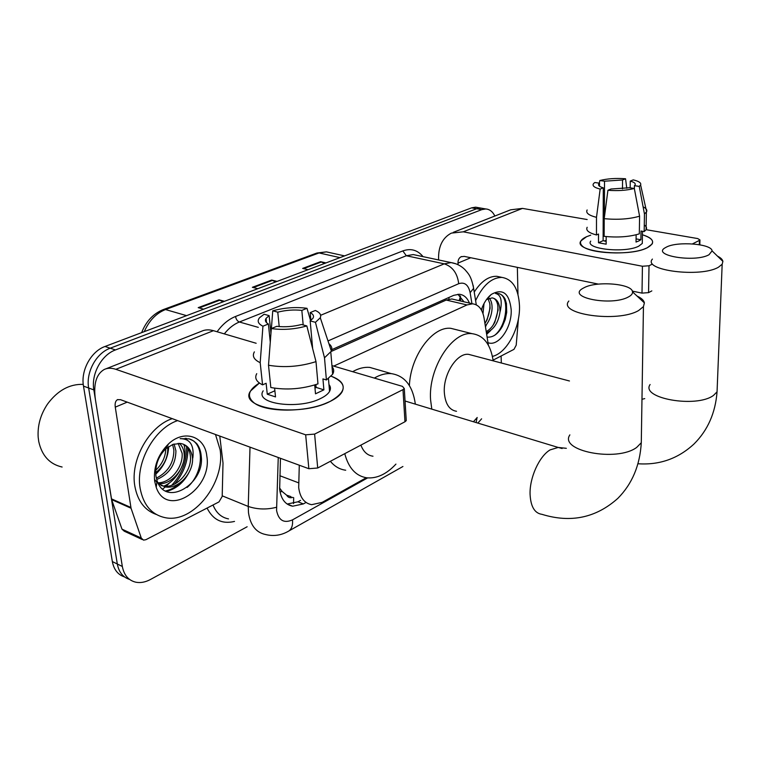<?xml version="1.0" encoding="UTF-8"?>
<svg xmlns="http://www.w3.org/2000/svg" width="761" height="761" viewBox="0 0 761 761"><rect width="100%" height="100%" fill="white"/><g stroke="black" fill="none" stroke-linecap="round" stroke-linejoin="round"><path stroke-width="1.14" d="M299.282 465.209L298.692 487.62C300.015 497.58 304.324 503.268 311.639 504.676L322.15 502.365L366.298 477.737M279.534 487.896L282.15 491.482L286.64 495.183C288.077 497.551 290.131 498.265 292.795 497.333M291.025 496.648L286.64 495.183M454.821 299.663L451.844 298.968L446.212 300.053L331.263 351.43M488.391 345.237L484.063 318.012C482.464 309.337 478.631 304.609 472.571 303.81L466.997 304.933L333.708 366.108M280.457 458.312L279.658 489.342C281.018 499.149 285.346 504.771 292.652 506.208L303.373 503.925L305.998 502.479M300.566 500.367L297.941 501.803L287.173 504.048M186.426 438.317L186.854 439.906L186.426 438.317M486.574 324.471L485.47 326.859L486.574 324.471M187.948 448.429C187.967 461.67 183.515 473.551 174.602 484.091C183.515 473.551 187.967 461.67 187.948 448.429M247.144 526.755L150.44 579.492C145.389 582.203 140.519 583.107 135.81 582.203C128.504 580.443 124.014 575.202 122.331 566.469L93.85 389.908C90.968 374.184 101.498 354.873 115.463 349.936L481.789 209.636L485.765 208.961C489.618 209.246 492.652 211.596 494.859 216.019M501.109 356.005L501.318 362.987M124.566 576.933C117.965 574.783 113.884 569.666 112.343 561.57L83.491 386.112L88.647 388.005C85.746 372.329 96.257 353.104 110.212 348.205L476.7 208.733L480.686 208.057L482.864 208.447L480.686 208.057L476.7 208.733L110.212 348.205C96.257 353.104 85.746 372.329 88.647 388.005L117.318 564.015L88.647 388.005L93.85 389.908M129.551 579.406C122.93 577.276 118.859 572.139 117.318 564.015C118.859 572.139 122.93 577.276 129.551 579.406M469.423 303.078C467.178 297.646 463.772 294.707 459.216 294.26L453.708 295.335L331.806 349.67M457.922 294.26L463.982 301.803M185.551 439.344L185.246 438.212M171.729 485.28C181.993 474.122 186.959 461.252 186.616 446.678M83.491 386.112C80.571 370.493 91.063 351.344 105.008 346.483L471.639 207.839L475.625 207.173L477.813 207.553M223.116 301.822L219.006 299.834L224.447 301.318M203.644 309.185L198.212 307.653L219.006 299.834M324.624 263.43L320.571 261.679L325.974 262.925M308.053 269.698L302.65 268.414L320.571 261.679M275.739 281.912L271.667 280.058L277.09 281.408M257.808 288.695L252.376 287.297L271.667 280.058M330.046 401.466L324.624 403.777C302.536 412.529 266.027 412.072 254.307 403.045C246.431 396.643 248.134 389.974 259.406 383.03L250.531 391.03C237.727 408.857 299.473 417.561 330.046 401.466C347.187 391.592 347.558 383.173 331.149 376.21C341.641 380.091 345.275 385.313 342.079 391.877C340.081 395.311 336.067 398.507 330.046 401.466M219.767 436.063L223.011 463.04L222.193 496.438L218.987 501.908L145.903 539.701L143.534 540.129L141.28 538.065L131.044 508.224L111.62 499.597L95.439 399.734C93.27 384.276 96.19 374.203 104.171 369.504C107.558 367.896 111.448 367.829 115.843 369.313L305.665 434.816L314.616 434.103L317.708 468.005L308.861 468.719L120.495 399.677L117.394 399.725C115.482 400.895 114.778 403.368 115.272 407.145L131.044 508.224M142.259 539.539L124.252 531.197L121.979 529.142L111.62 499.597M105.922 368.819L201.541 331.254C205.07 329.599 209.037 329.418 213.451 330.683L256.162 343.268M406.174 419.406L406.25 420.643L404.966 421.756L402.988 389.622L314.616 434.103M402.988 389.622L404.291 388.548L402.455 386.369L331.929 365.584M404.966 421.756L317.708 468.005M330.141 386.578L329.085 385.913M306.835 325.936L301.556 324.49C293.242 326.65 284.985 327.268 276.785 326.326L271.325 328.571C283.073 330.188 294.907 329.304 306.835 325.936L315.996 361.627L317.974 383.886C302.174 389.08 286.459 390.288 270.83 387.52L268.509 365.232L271.325 328.571M270.279 342.165L268.405 323.986C265.513 322.369 264.733 320.486 266.065 318.355L269.137 315.625L270.954 333.394M332.015 366.612C334.003 368.971 334.212 371.511 332.652 374.231L326.402 379.958L322.94 378.902L323.891 389.841L315.501 393.817L314.712 384.98M328.971 384.571C330.712 386.702 330.902 388.985 329.551 391.439C328.086 393.97 325.118 396.319 320.657 398.479C298.464 410.027 254.022 403.787 263.201 390.831M268.405 323.986L262.945 326.212L260.195 362.683L262.564 384.866L266.122 383.268L267.273 394.217L275.52 396.909L274.616 388.205M262.564 384.866C256.324 381.746 254.383 378.008 256.733 373.67M260.195 362.683C253.927 359.677 251.986 356.072 254.374 351.867M328.914 343.687C331.653 345.913 332.481 348.395 331.396 351.135L324.5 357.803L315.454 322.322L310.174 320.895L312.647 348.548M326.402 379.958L324.5 357.803M262.945 326.212C258.074 323.805 256.961 320.961 259.587 317.689L264.115 314.245L269.137 315.625M279.201 326.583L277.775 312.162L272.752 310.811L271.392 328.543M272.752 310.811C284.291 307.663 295.706 306.826 306.997 308.3L301.841 310.393L303.173 324.928M310.574 320.628L306.997 308.3M310.888 320.4L310.193 312.6L315.349 310.478C319.848 312.457 321.494 314.883 320.286 317.765L315.454 322.322M277.775 312.162C285.87 310.117 293.889 309.527 301.841 310.393M310.193 312.6C313.351 314.236 314.236 316.176 312.857 318.421L310.174 320.895M315.996 361.627C300.062 366.669 284.234 367.877 268.509 365.232M314.873 386.826L316.119 387.378M315.872 384.609L316.129 387.416L314.997 388.186M323.891 389.841L316.129 387.416M274.883 390.745L267.273 394.217M62.117 467.026C49.674 464.22 41.874 455.687 38.725 441.447L38.174 437.185C37.451 425.475 40.59 414.422 47.562 404.015C57.646 390.469 69.546 383.915 83.253 384.372M215.496 434.502L220.119 449.713C225.342 482.674 193.484 523.539 165.422 517.718C151.715 514.864 143.277 505.028 140.11 488.201C135.487 462.07 154.588 428.158 177.608 420.614M156.271 514.455C144.666 510.365 137.503 500.862 134.802 485.946C130.15 459.891 149.213 426.131 172.243 418.645M157.907 482.816C171.016 483.035 183.401 466.436 182.107 453.261L178.122 443.33M158.298 483.615C171.672 485.28 185.636 467.939 184.172 454.06C183.82 449.504 182.212 445.936 179.377 443.34M156.338 478.127C167.981 472.2 173.831 462.85 173.879 450.065L172.623 444.519M156.69 479.525C169.323 474.103 175.734 464.543 175.924 450.854L174.088 444.015M161.075 485.499L163.139 486.013C176.571 489 192.019 471.021 190.421 456.495C189.87 450.341 187.358 446.184 182.887 444.015M192.581 458.931L192.933 457.228C194.084 444.871 189.822 438.678 180.157 438.659L189.185 438.869L193.589 440.914L196.719 443.596C199.382 447.04 200.885 451.359 201.256 456.562C204.785 483.425 166.05 507.844 157.08 480.762L155.938 475.91C155.044 465.209 158.374 456.124 165.927 448.657L172.975 444.395L180.519 443.444C187.149 444.747 191.116 449.351 192.419 457.266L192.581 458.931C192.999 473.447 178.055 489.627 165.213 486.888L163.139 486.022M154.987 479.877L156.88 482.312M158.345 483.701L165.213 486.888M155.777 470.203C162.112 464.239 165.47 457.085 165.831 448.743M155.71 472.686C163.976 465.979 168 457.656 167.781 447.696M154.664 481.199C153.332 466.95 157.946 454.526 168.514 443.92C184.114 428.985 204.956 436.319 206.821 456.115C212.7 489 166.906 518.783 156.224 487.344L154.664 481.199M155.767 474.16C163.853 466.569 168.162 457.351 168.704 446.507M163.891 486.136C178.845 479.81 188.452 457.97 183.867 444.491M166.431 491.454C176.324 488.847 183.877 482.455 189.089 472.277M165.479 491.007C170.778 489.799 175.601 487.135 179.929 482.997M187.111 487.449C203.349 473.856 205.109 444.367 190.05 439.154M628.443 296.942C631.402 295.363 632.762 293.66 632.515 291.834C632.239 283.71 596.805 280.761 584.21 287.648L583.021 288.295C565.746 297.418 611.568 306.512 628.443 296.942M637.052 296.067C641.437 298.084 643.882 300.367 644.396 302.907L643.445 306.626L638.641 310.517C617.875 322.997 557.052 314.236 568.847 301.023M360.895 445.118C363.397 451.739 367.42 455.439 372.985 456.21M395.939 464.105C386.607 474.122 376.923 478.698 366.897 477.822C355.92 476.129 348.538 468.072 344.762 453.661M345.703 470.222C339.72 469.423 334.602 466.445 330.379 461.29M374.326 378.084C380.177 374.659 385.846 373.185 391.354 373.632C404.785 375.753 412.785 385.922 415.344 404.139M352.638 371.691C358.498 368.343 364.196 366.916 369.741 367.392L377.865 369.741M708.976 254.764L712.077 250.883C711.963 243.815 677.319 241.066 666.379 247.116L665.475 247.61C650.607 255.363 694.717 262.897 708.976 254.764M717.48 256.134C720.734 257.76 722.541 259.511 722.902 261.404L722.17 264.229L718.508 267.178C700.738 277.946 642.065 270.355 652.424 259.082M472.172 355.292L468.605 354.35C456.942 352.657 442.988 374.374 444.338 392.657C445.271 403.872 449.342 410.084 456.524 411.292M477.214 417.494L473.418 421.746M431.801 409.133L430.583 399.848C428.11 368.343 452.234 330.807 472.172 333.689C483.673 335.335 490.664 344.381 493.176 360.838M409.389 385.589C410.502 355.844 432.733 325.908 450.921 328.352L456.971 329.865M647.326 247.734L645.347 248.6C629.1 255.629 588.643 253.651 581.975 245.689C579.007 242.493 580.548 239.496 586.579 236.7L590.726 235.168L586.579 236.7L581.014 240.818C572.139 251.644 628.5 257.874 647.326 247.734C655.706 242.94 654.07 238.621 642.417 234.778C650.693 237.318 653.927 240.4 652.129 244.005L647.326 247.734M518.431 318.716L516.205 345.171L513.979 349.347L493.08 360.153M438.612 259.948L438.574 258.997C438.317 246.383 442.579 237.755 451.349 233.113L463.268 231.82L642.427 266.245L649.019 265.76L648.553 292.633L642.008 293.118L632.315 291.111M453.214 232.381L510.669 209.808L522.465 208.4L587.159 219.529M699.302 244.69L699.435 240.381L692.472 243.891M652.329 264.105L649.019 265.76M699.435 240.381L699.958 239.962L697.713 238.564L646.089 229.679M651.835 290.892L648.553 292.633M598.46 284.119L464.248 256.39L461.08 256.752C458.978 257.912 457.951 260.034 457.989 263.106L458.065 264.714M517.347 267.358L517.984 294.459M634.322 188.471L629.48 187.739L611.035 189.004L607.925 190.279C617.913 191.04 626.712 190.431 634.322 188.471L639.582 216.181L639.326 233.855C629.309 236.88 617.58 237.717 604.148 236.348L604.205 218.664L607.925 190.279M603.283 187.815L600.153 189.08C594.113 187.539 591.944 185.674 593.628 183.487L594.845 182.507L599.516 183.211L598.802 183.924C597.899 185.418 599.392 186.711 603.283 187.815L603.121 240.666L606.165 241.418M599.516 183.211L599.506 186.236M644.282 224.999C646.47 226.512 647.078 228.091 646.089 229.746L644.177 231.591L641.009 231.04L640.886 239.753L638.802 240.961L636.034 242.046L636.139 234.788M642.332 240.79L642.294 243.434L638.736 246.174C625.047 253.461 584.391 248.999 590.736 241.123M600.153 189.08L596.491 217.351L596.472 234.968L598.517 234.046L598.507 242.778L606.156 244.176L606.184 236.576M596.472 234.968C588.7 232.876 585.599 230.307 587.169 227.282M596.491 217.351C588.672 215.344 585.561 212.89 587.14 209.969M643.112 206.84C646.175 208.352 647.345 209.988 646.622 211.758L644.453 213.993L639.25 186.397L634.417 185.674L634.379 188.718M644.177 231.591L644.453 213.993M604.386 217.266L604.51 181.204L599.849 180.509L599.288 183.173M599.849 180.509C607.326 178.645 615.887 178.055 625.552 178.759L622.555 179.976L622.479 188.871M626.779 188.3L625.552 178.759M630.175 187.843L630.251 181.108L633.238 179.881C638.936 181.223 641.399 182.925 640.619 184.98L639.25 186.397M604.51 181.204L622.555 179.976M630.251 181.108C634.313 182.202 635.892 183.525 634.988 185.075L634.417 185.674M639.582 216.181C629.509 219.12 617.713 219.948 604.205 218.664M604.139 240.961L606.165 240.457M604.158 233.294L603.14 233.608M640.886 239.753L636.082 238.897M603.121 240.666L598.507 242.778M604.158 233.218L603.14 233.037M475.615 300.633C482.864 285.223 491.654 277.48 501.956 277.413C512.705 279.239 518.545 288.676 519.487 305.722C520.334 327.677 506.912 353.142 492.424 356.395M484.938 323.501L487.088 319.81L490.084 308.224L489.789 303.515L488.048 298.75M485.337 326.041C489.399 321.066 491.644 315.282 492.072 308.69C492.224 304.115 491.302 300.633 489.323 298.255M482.997 313.618L484.025 303.534M486.222 331.558C489.723 329.751 492.595 326.631 494.831 322.198L498.084 310.088L497.732 304.942C496.866 301.004 495.211 298.683 492.767 297.979M486.755 299.501L492.091 297.893C496.885 298.712 499.52 302.926 499.996 310.536L500.006 311.915C498.426 322.578 493.899 329.523 486.403 332.747M481.675 310.498L482.065 307.805M481.313 309.851C483.673 303.059 486.992 297.932 491.254 294.459C502.669 288.038 509.318 293.118 511.192 309.708C512.096 327.43 498.465 347.083 487.982 342.659M487.097 337.085C492.938 337.684 498.055 334.079 502.441 326.26L505.237 319.534L506.702 312.371L506.426 303.525L505.066 298.968C503.135 295.544 500.576 293.689 497.399 293.404L495.525 293.48C500.748 294.583 502.374 300.253 500.396 310.507L500.006 311.915M474.227 292.081C481.114 281.351 488.638 276.1 496.8 276.3L500.709 277.137M486.66 334.355L490.55 330.616M481.409 310.012L481.57 309.128M485.347 322.892C488.505 316.747 490.036 310.621 489.941 304.533M486.517 333.432L487.849 332.234M493.033 325.261C496.438 318.792 498.065 312.343 497.894 305.922M494.612 335.335C507.768 325.118 509.575 295.211 498.417 293.546M279.829 475.72L298.569 482.816M293.67 497.675L293.546 503.611M448.847 297.503L449.038 299.149M282.15 491.482L280.038 491.901M460.5 296.257L459.149 300.681M446.212 300.053L466.997 304.933M297.941 501.803L303.373 503.925M278.25 457.504L276.566 510.422C278.593 520.457 283.901 523.606 292.519 519.858L367.639 477.898M287.82 531.578L289.066 530.855C281.58 535.344 273.732 536.562 265.551 534.507C256.057 532.538 250.369 525.28 248.495 512.752L248.238 506.445L222.212 495.839M402.921 466.503L289.066 530.855C291.805 528.705 292.947 525.033 292.519 519.858M234.512 521.428C222.164 524.358 213.013 519.906 207.078 508.072M213.032 504.99C216.2 512.885 221.356 517.528 228.519 518.897M217.113 331.758C222.402 324.376 228.547 319.278 235.549 316.471L402.835 250.921C410.835 248.086 417.58 249.998 423.049 256.647M115.463 349.936L105.008 346.483M122.331 566.469L112.343 561.57M481.789 209.636L471.639 207.839M258.293 327.363L239.373 321.998C233.77 324.262 228.757 328.229 224.324 333.879M276.462 507.273C266.778 509.775 257.37 509.499 248.238 506.445L250.017 447.154M320.628 315.292L444.253 263.848L406.326 255.744L239.373 321.998C237.337 321.161 236.062 319.316 235.549 316.471M471.934 303.668L470.136 292.671C468.405 284.804 464.591 281.808 458.702 283.701C457.409 273.275 452.595 266.654 444.253 263.848L451.102 262.593L455.868 263.791M417.18 255.411L413.242 254.574L406.326 255.744L402.835 250.921M310.279 319.591L310.802 319.382M458.702 283.701L328.001 340.938M473.104 285.251L473.627 288.352L470.136 292.671M476.148 422.574L477.033 417.722M163.444 309.527L316.671 253.118L319.059 252.947L165.508 309.546L163.158 309.632C153.227 313.722 146.055 321.38 141.651 332.624M330.578 252.785L326.421 251.862L319.059 252.947L339.977 257.627M186.55 315.644L165.508 309.546C156.176 313.266 149.099 320.619 144.276 331.625M272.505 280.362L253.384 287.553M219.853 300.167L199.211 307.929M321.408 261.974L303.639 268.652M213.451 330.683L115.843 369.313M127.201 402.131L115.272 407.145M111.42 498.836L130.854 507.454M308.861 468.719L305.665 434.816M121.979 529.142L141.28 538.065M170.017 482.398L166.136 486.25M165.384 486.916L162.607 489.076M562.113 448.514L558.203 447.449L550.098 449.894C539.226 456.277 529.466 477.803 530.075 494.365C530.712 506.645 534.679 513.304 541.946 514.331C570.712 523.197 596.015 517.88 617.837 498.369C632.144 483.948 639.963 465.399 641.285 442.731L641.399 435.663M569.875 434.883C558.631 450.883 616.79 462.374 636.681 447.42L641.285 442.731L643.445 306.626M650.113 384.524C640.134 398.269 696.372 408.381 713.514 395.397L717.052 391.82L717.271 386.569M522.465 208.4L463.268 231.82M470.764 257.732L457.989 263.106M642.008 293.118L642.427 266.245M460.805 301.061L459.967 295.744M451.844 298.968L472.571 303.81M287.211 504.058L292.652 506.208M485.765 208.961L475.625 207.173M476.291 304.838L473.627 288.352C471.154 275.824 468.415 273.76 464.914 269.603C461.071 265.798 456.467 263.458 451.102 262.593L417.637 255.506M481.618 418.816L477.851 423.087M316.957 253.013L326.421 251.862L344.562 255.896M117.879 399.525L117.394 399.725M406.25 420.643L404.291 388.548M266.065 318.355L266.502 322.616M328.457 378.578L329.551 391.439M330.816 352.257L332.652 374.231M320.286 317.765L331.396 351.135M165.927 448.657L168.514 443.92M157.08 480.762L156.224 487.344M632.515 291.834L644.396 302.907M391.354 373.632L369.741 367.392M405.052 401.018L558.203 447.449L566.346 448.315M637.927 463.753C659.492 465.237 678.203 458.636 694.061 443.939C707.768 430.269 715.435 412.9 717.052 391.82L722.17 264.229M712.077 250.883L722.902 261.404M472.172 333.689L450.921 328.352M641.98 399.287L644.738 398.612M468.605 354.35L569.456 380.985M461.604 256.533L461.08 256.752M699.806 244.776L699.958 239.962M598.802 183.924L598.802 185.541M642.474 231.296L642.294 243.434M646.374 212.214L646.089 229.746M640.619 184.98L646.622 211.758M486.279 299.844L491.254 294.459M501.956 277.413L496.8 276.3"/></g></svg>
